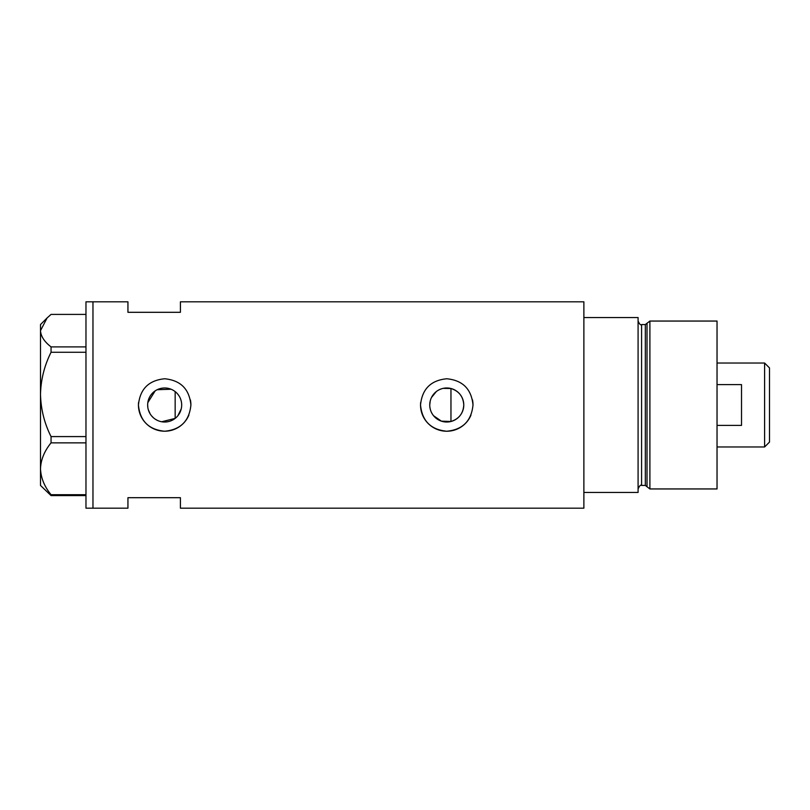 <?xml version="1.0" encoding="UTF-8"?>
<svg xmlns="http://www.w3.org/2000/svg" width="810" height="810" viewBox="0 0 810 810"><rect width="100%" height="100%" fill="white"/><g stroke="black" fill="none" stroke-linecap="round" stroke-linejoin="round"><path stroke-width="1.21" d="M443.171 388.365L450.957 388.506C458.986 391.088 463.259 396.586 463.776 405A17.02 17.02 0 0 0 446.766 387.98A17.02 17.02 0 0 0 429.745 405A17.02 17.02 0 0 0 446.766 422.02A17.02 17.02 0 0 0 463.776 405C463.249 413.424 458.976 418.922 450.957 421.494L441.389 421.149L433.552 415.733M432.429 414.173L431.487 412.492M430.191 408.858L429.857 406.934M181.248 408.837L177.886 415.712M147.653 405A17.02 17.02 0 0 0 164.673 422.02A17.02 17.02 0 0 0 181.683 405A17.02 17.02 0 0 0 164.673 387.98A17.02 17.02 0 0 0 147.653 405L147.825 407.389M148.321 409.708L150.245 414.031M151.642 415.945L153.292 417.646M155.145 419.104L157.201 420.289M161.696 421.757L175.162 418.395L175.162 391.605M138.561 402.418A26.234 26.234 0 0 0 138.439 405C139.978 420.937 148.726 429.685 164.663 431.234C180.6 429.705 189.338 420.957 190.907 405C189.348 389.053 180.61 380.315 164.683 378.766C148.726 380.315 139.978 389.063 138.439 405A26.234 26.234 0 0 0 188.882 415.084M420.653 402.418A26.234 26.234 0 0 0 420.532 405C422.071 420.937 430.819 429.685 446.755 431.234C462.692 429.705 471.44 420.957 473 405C471.44 389.053 462.702 380.315 446.776 378.766C430.819 380.315 422.071 389.063 420.532 405A26.234 26.234 0 0 0 470.985 415.084M180.407 312.306L180.407 301.816L583.878 301.816L583.878 492.44L638.088 492.44L638.088 317.56L583.878 317.56L583.878 508.184L180.407 508.184L180.407 497.694L127.939 497.694L127.939 508.184L92.968 508.184L92.968 301.816L92.968 508.184L85.971 508.184L85.971 301.816L127.939 301.816L127.939 312.306L180.407 312.306M171.072 389.235L157.201 389.711M155.155 390.896L147.815 402.631M473 405A26.234 26.234 0 0 0 472.493 399.867M190.907 405A26.234 26.234 0 0 0 190.401 399.867M177.886 394.288L179.02 395.847M180.701 399.289L181.248 401.152M429.745 405L430.191 401.142M431.487 397.507L436.317 391.574M439.587 389.569L441.399 388.851M85.971 495.588L51.05 495.588L51.05 494.697C44.408 486.587 40.895 477.951 40.5 468.777C40.844 459.736 44.368 451.099 51.05 442.857L51.05 436.59C44.408 423.397 40.895 409.344 40.5 394.429C40.844 379.718 44.368 365.664 51.05 352.269L51.05 346.893C44.378 341.739 40.854 336.332 40.5 330.652L47.091 317.955L51.05 314.412L85.971 314.412M47.091 317.955L40.5 324.557L40.5 485.443L51.05 495.588M51.05 494.697L85.971 494.697M85.971 442.857L51.05 442.857M51.05 436.59L85.971 436.59M85.971 352.269L51.05 352.269M51.05 346.893L85.971 346.893M450.957 421.494L450.957 388.506M645.327 485.443L641.591 485.443L641.591 324.557L645.327 324.557L645.327 485.443L647.018 486.739L647.018 323.261L649.893 321.054L649.893 488.946L717.032 488.946L717.032 321.054L649.893 321.054M764.599 363.032L769.5 367.922L769.5 442.078L764.599 446.968L764.599 363.032L717.032 363.032M717.032 425.392L741.514 425.392L741.514 384.608L717.032 384.608M641.591 485.443C640.72 484.562 639.556 485.737 638.088 488.946M641.591 324.557C640.73 325.428 639.566 324.263 638.088 321.054M645.327 324.557L647.018 323.261M647.018 486.739L649.893 488.946M764.599 446.968L717.032 446.968"/></g></svg>
